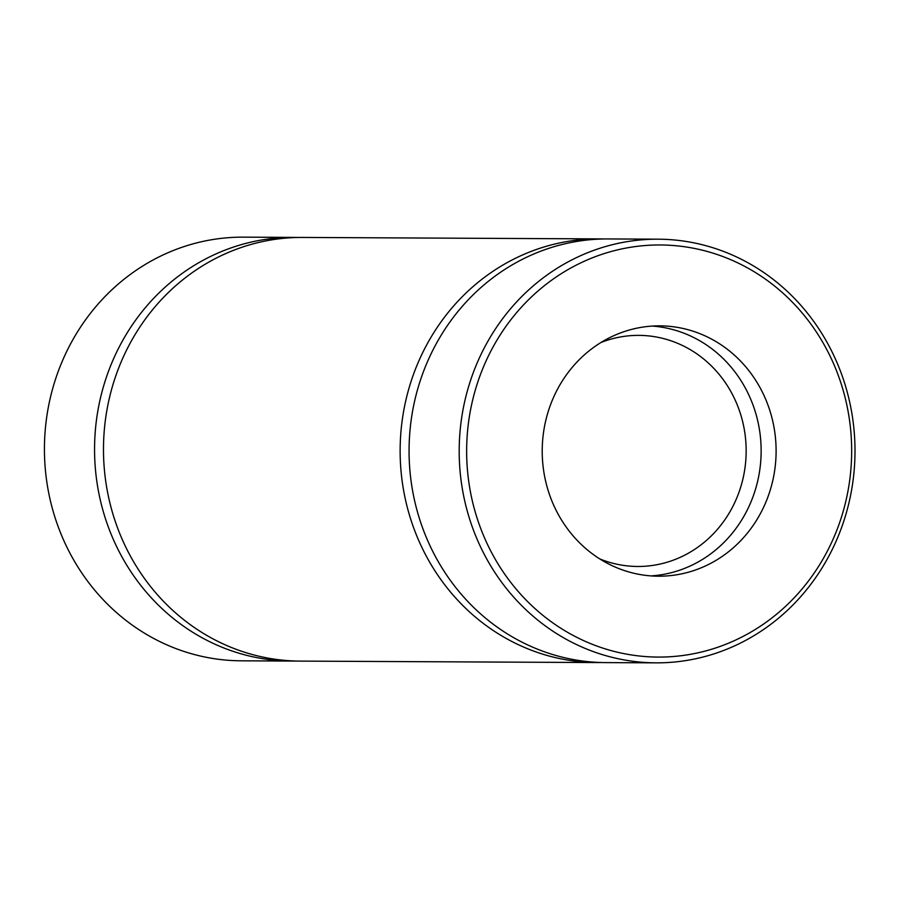 <?xml version="1.0" encoding="UTF-8"?>
<svg xmlns="http://www.w3.org/2000/svg" width="900" height="900" viewBox="0 0 900 900"><rect width="100%" height="100%" fill="white"/><g stroke="black" fill="none" stroke-linecap="round" stroke-linejoin="round"><path stroke-width="1.35" d="M601.47 662.524A211.838 197.91 -89.7 0 1 597.004 662.558A211.838 197.91 -89.7 0 1 409.714 515.981A211.838 197.91 -89.7 0 1 599.074 238.894A211.838 197.91 -89.7 0 1 603.54 238.972M597.004 662.558L300.353 661.106A211.838 197.91 -89.7 0 1 113.062 514.541A211.838 197.91 -89.7 0 1 302.423 237.442L599.074 238.894M475.965 514.507A206.055 192.51 -89.7 0 1 699.491 249.514A206.055 192.51 -89.7 0 1 802.001 589.05A206.055 192.51 -89.7 0 1 475.965 514.507M468.765 516.274A211.838 197.91 -89.7 0 1 658.125 239.186A211.838 197.91 -89.7 0 1 855 451.98A211.838 197.91 -89.7 0 1 656.055 662.85A211.838 197.91 -89.7 0 1 468.765 516.274M652.286 326.07A125.179 116.944 -89.7 0 1 761.141 451.519A125.179 116.944 -89.7 0 1 651.06 575.899M547.875 489.589A125.179 116.944 -89.7 0 1 659.768 325.856A125.179 116.944 -89.7 0 1 776.104 451.598A125.179 116.944 -89.7 0 1 658.541 576.202A125.179 116.944 -89.7 0 1 547.875 489.589M600.919 342.517A115.549 107.955 -89.7 0 1 638.775 335.374A115.549 107.955 -89.7 0 1 746.156 451.451A115.549 107.955 -89.7 0 1 637.65 566.471A115.549 107.955 -89.7 0 1 599.861 558.956M656.055 662.85L605.925 662.602A211.838 197.91 -89.7 0 1 418.646 516.026A211.838 197.91 -89.7 0 1 608.006 238.939L658.125 239.186M295.886 661.028A211.838 197.91 -89.7 0 1 291.42 661.061A211.838 197.91 -89.7 0 1 104.141 514.496A211.838 197.91 -89.7 0 1 293.49 237.398A211.838 197.91 -89.7 0 1 297.956 237.476M291.42 661.061L241.29 660.814A211.838 197.91 -89.7 0 1 54.011 514.249A211.838 197.91 -89.7 0 1 243.371 237.15L293.49 237.398"/></g></svg>
